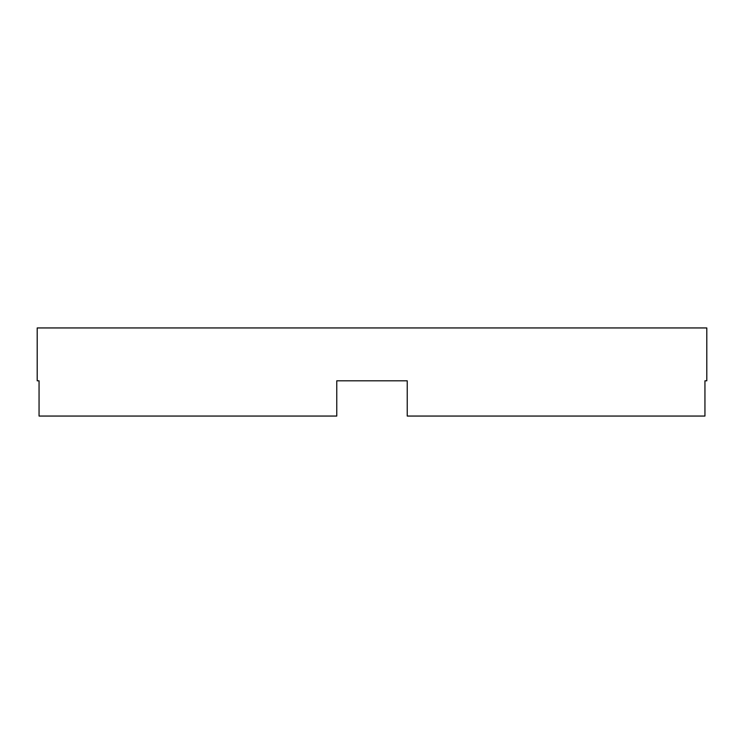 <?xml version="1.0" encoding="UTF-8"?>
<svg xmlns="http://www.w3.org/2000/svg" width="744" height="744" viewBox="0 0 744 744"><rect width="100%" height="100%" fill="white"/><g stroke="black" fill="none" stroke-linecap="round" stroke-linejoin="round"><path stroke-width="1.12" d="M407.238 380.807L336.762 380.807L336.762 416.054L39.06 416.054L39.06 380.807L37.2 380.807L37.2 327.946L706.8 327.946L706.8 380.807L704.94 380.807L704.94 416.054L407.238 416.054L407.238 380.807L336.762 380.807M704.94 380.807L706.8 380.807M37.2 380.807L39.06 380.807"/></g></svg>
